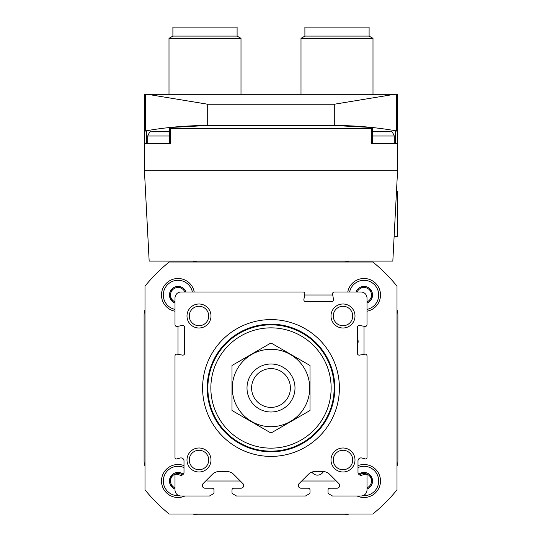 <?xml version="1.0" encoding="UTF-8"?>
<svg xmlns="http://www.w3.org/2000/svg" width="542" height="542" viewBox="0 0 542 542"><rect width="100%" height="100%" fill="white"/><g stroke="black" fill="none" stroke-linecap="round" stroke-linejoin="round"><path stroke-width="0.81" d="M332.497 495.998L360.999 495.998A6.003 6.003 0 0 0 367.002 490.002L367.002 475.361A1.199 1.199 0 0 0 365.491 474.203L361.778 475.198A3.001 3.001 0 0 1 357.998 472.299L357.998 460.896A3.001 3.001 0 0 1 361.778 458.004L365.491 458.993A1.199 1.199 0 0 0 367.002 457.834L367.002 355.945A1.802 1.802 0 0 0 364.888 354.17L359.515 355.118A1.802 1.802 0 0 1 357.402 353.35L357.402 327.253A1.802 1.802 0 0 1 359.515 325.478L364.888 326.426A1.802 1.802 0 0 0 367.002 324.658L367.002 297.998A6.003 6.003 0 0 0 360.999 292.002L334.346 292.002A1.802 1.802 0 0 0 332.571 294.11L333.52 299.489A1.802 1.802 0 0 1 331.745 301.603L305.654 301.603A1.802 1.802 0 0 1 303.879 299.489L304.828 294.11A1.802 1.802 0 0 0 303.053 292.002L181.001 292.002A6.003 6.003 0 0 0 174.998 297.998L174.998 324.658A1.802 1.802 0 0 0 177.112 326.426L182.485 325.478A1.802 1.802 0 0 1 184.598 327.253L184.598 353.35A1.802 1.802 0 0 1 182.485 355.118L177.112 354.17A1.802 1.802 0 0 0 174.998 355.945L174.998 457.834A1.199 1.199 0 0 0 176.509 458.993L180.222 458.004A3.001 3.001 0 0 1 184.002 460.896L184.002 472.299A3.001 3.001 0 0 1 180.222 475.198L176.509 474.203A1.199 1.199 0 0 0 174.998 475.361L174.998 490.002A6.003 6.003 0 0 0 181.001 495.998L209.503 495.998L213.101 493.925A1.802 1.802 0 0 0 214.002 492.36L214.002 490.002A1.802 1.802 0 0 0 212.2 488.2L205.012 488.2A2.703 2.703 0 0 1 203.101 483.593L212.125 474.562A10.799 10.799 0 0 1 219.761 471.398L226.238 471.398A10.799 10.799 0 0 1 233.873 474.562L242.904 483.593A2.703 2.703 0 0 1 240.994 488.2L233.798 488.2A1.802 1.802 0 0 0 232.003 490.002L232.003 492.36A1.802 1.802 0 0 0 232.897 493.925L236.502 495.998L305.498 495.998L309.103 493.925A1.802 1.802 0 0 0 309.997 492.36L309.997 490.002A1.802 1.802 0 0 0 308.202 488.2L301.006 488.2A2.703 2.703 0 0 1 299.096 483.593L308.127 474.562A10.799 10.799 0 0 1 315.762 471.398L322.239 471.398A10.799 10.799 0 0 1 329.875 474.562L338.899 483.593A2.703 2.703 0 0 1 336.988 488.2L329.8 488.2A1.802 1.802 0 0 0 327.998 490.002L327.998 492.36A1.802 1.802 0 0 0 328.899 493.925L332.497 495.998M202.6 387.997A68.4 68.4 0 0 1 305.2 328.764A68.4 68.4 0 0 1 305.2 447.238A68.4 68.4 0 0 1 202.6 387.997M186.997 460.002A11.999 11.999 0 0 1 204.998 449.609A11.999 11.999 0 0 1 204.998 470.395A11.999 11.999 0 0 1 186.997 460.002M186.997 316A11.999 11.999 0 0 1 204.998 305.607A11.999 11.999 0 0 1 204.998 326.392A11.999 11.999 0 0 1 186.997 316M330.999 460.002A11.999 11.999 0 0 1 349.001 449.609A11.999 11.999 0 0 1 349.001 470.395A11.999 11.999 0 0 1 330.999 460.002M330.999 316A11.999 11.999 0 0 1 349.001 305.607A11.999 11.999 0 0 1 349.001 326.392A11.999 11.999 0 0 1 330.999 316M333.276 316A9.729 9.729 0 0 1 347.862 307.578A9.729 9.729 0 0 1 347.862 324.421A9.729 9.729 0 0 1 333.276 316M333.276 460.002A9.729 9.729 0 0 1 347.862 451.574A9.729 9.729 0 0 1 347.862 468.423A9.729 9.729 0 0 1 333.276 460.002M189.273 316A9.729 9.729 0 0 1 203.86 307.578A9.729 9.729 0 0 1 203.86 324.421A9.729 9.729 0 0 1 189.273 316M189.273 460.002A9.729 9.729 0 0 1 203.86 451.574A9.729 9.729 0 0 1 203.86 468.423A9.729 9.729 0 0 1 189.273 460.002M207.193 387.997A63.807 63.807 0 0 1 302.903 332.741A63.807 63.807 0 0 1 302.903 443.261A63.807 63.807 0 0 1 207.193 387.997M251.603 387.997A19.397 19.397 0 0 1 280.702 371.202A19.397 19.397 0 0 1 280.702 404.799A19.397 19.397 0 0 1 251.603 387.997M247.003 387.997A23.997 23.997 0 0 1 282.999 367.219A23.997 23.997 0 0 1 282.999 408.783A23.997 23.997 0 0 1 247.003 387.997M210.852 387.997A60.148 60.148 0 0 1 301.074 335.911A60.148 60.148 0 0 1 301.074 440.09A60.148 60.148 0 0 1 210.852 387.997M207.85 387.997A63.15 63.15 0 0 1 302.578 333.31A63.15 63.15 0 0 1 302.578 442.692A63.15 63.15 0 0 1 207.85 387.997M207.64 387.997A63.36 63.36 0 0 1 302.68 333.127A63.36 63.36 0 0 1 302.68 442.868A63.36 63.36 0 0 1 207.64 387.997M232.003 365.484L232.003 410.518L271 433.031L309.997 410.518L309.997 365.484L271 342.964L232.003 365.484M271 426.703A38.699 38.699 0 0 0 304.516 368.648A38.699 38.699 0 0 0 237.484 368.648A38.699 38.699 0 0 0 271 426.703M397.001 489.826L397.001 286.176A161.997 161.997 0 0 0 372.821 262.003L169.179 262.003A161.997 161.997 0 0 0 144.999 286.176L144.999 489.826A161.997 161.997 0 0 0 169.179 513.999L372.821 513.999A161.997 161.997 0 0 0 397.001 489.826M364 354.326L364 326.27M332.727 294.997L304.672 294.997M178 326.27L178 354.326M206.353 480.334L207.024 480.998L240.309 480.998M301.691 480.998L334.976 480.998L335.647 480.334M311.941 472.096A6.599 6.599 0 0 0 323.418 471.465M357.402 344.536A6.599 6.599 0 0 0 357.402 338.465M179.023 495.666A14.702 14.702 0 0 1 163.311 481.513A14.702 14.702 0 0 1 184.002 467.583M174.998 489.006A8.55 8.55 0 0 1 170.696 485.442L170.5 485.104A8.55 8.55 0 0 1 170.5 476.892L170.696 476.56A8.55 8.55 0 0 1 177.803 472.455L178.196 472.455A8.55 8.55 0 0 1 183.271 474.264M174.998 487.875A7.5 7.5 0 0 1 174.253 487.495L170.696 485.442L174.253 487.495A7.5 7.5 0 0 1 170.5 480.998L170.5 476.892L170.5 480.998A7.5 7.5 0 0 1 174.253 474.507L170.696 476.56L174.253 474.507A7.5 7.5 0 0 1 181.753 474.507L182.464 474.921M182.424 474.941A7.5 7.5 0 0 0 181.753 474.507L181.983 474.643M184.876 495.998A16.497 16.497 0 0 1 161.882 484.521A16.497 16.497 0 0 1 184.002 465.632M357.998 467.583A14.702 14.702 0 0 1 378.689 481.513A14.702 14.702 0 0 1 362.977 495.666M367.002 489.006A8.55 8.55 0 0 0 371.304 485.442L371.5 485.104A8.55 8.55 0 0 0 371.5 476.892L371.304 476.56A8.55 8.55 0 0 0 364.197 472.455L363.804 472.455A8.55 8.55 0 0 0 358.729 474.264M359.576 474.941A7.5 7.5 0 0 1 360.247 474.507L363.804 472.455L360.247 474.507A7.5 7.5 0 0 1 367.747 474.507L371.304 476.56L367.747 474.507A7.5 7.5 0 0 1 371.5 480.998L371.5 476.892L371.5 480.998A7.5 7.5 0 0 1 367.747 487.495L367.002 487.929M367.002 487.875A7.5 7.5 0 0 0 367.747 487.495L367.496 487.637M357.998 465.632A16.497 16.497 0 0 1 380.118 484.521A16.497 16.497 0 0 1 357.124 495.998M349.61 292.002A14.702 14.702 0 0 1 378.621 293.493A14.702 14.702 0 0 1 367.002 309.394M367.002 303.005A8.55 8.55 0 0 0 371.304 299.441L371.5 299.103A8.55 8.55 0 0 0 371.5 290.898L371.304 290.559A8.55 8.55 0 0 0 364.197 286.454L363.804 286.454A8.55 8.55 0 0 0 356.697 290.559L356.501 290.898A8.55 8.55 0 0 0 355.992 292.002M357.124 292.002A7.5 7.5 0 0 1 360.247 288.507L363.804 286.454L360.247 288.507A7.5 7.5 0 0 1 367.747 288.507L371.304 290.559L367.747 288.507A7.5 7.5 0 0 1 371.5 294.997L371.5 299.103L371.5 294.997A7.5 7.5 0 0 1 367.747 301.494L367.002 301.928M367.002 301.874A7.5 7.5 0 0 0 367.747 301.494L367.496 301.637M347.774 292.002A16.497 16.497 0 0 1 380.43 293.493A16.497 16.497 0 0 1 367.002 311.223M356.501 292.002L356.501 290.898M174.998 309.394A14.702 14.702 0 0 1 178 280.302A14.702 14.702 0 0 1 192.39 292.002M174.998 303.005A8.55 8.55 0 0 1 170.696 299.441L170.5 299.103A8.55 8.55 0 0 1 170.5 290.898L170.696 290.559A8.55 8.55 0 0 1 177.803 286.454L178.196 286.454A8.55 8.55 0 0 1 185.303 290.559L185.5 290.898A8.55 8.55 0 0 1 186.008 292.002M174.998 301.874A7.5 7.5 0 0 1 174.253 301.494L170.696 299.441L174.253 301.494A7.5 7.5 0 0 1 170.5 294.997L170.5 299.103L170.5 294.997A7.5 7.5 0 0 1 174.253 288.507L170.696 290.559L174.253 288.507A7.5 7.5 0 0 1 181.753 288.507L178.196 286.454L181.753 288.507A7.5 7.5 0 0 1 184.876 292.002M174.998 311.223A16.497 16.497 0 0 1 178 278.5A16.497 16.497 0 0 1 194.226 292.002M185.5 290.898L185.5 292.002M392.835 261.102L149.165 261.102L144.402 170.202L397.598 170.202L392.835 261.102M372.252 143.501L372.252 127.505L371.616 128.501L371.616 143.501L397.598 143.501L397.598 170.202M144.402 170.202L144.402 143.501L170.384 143.501L170.384 128.501L169.768 127.505L207.701 125.5A360.003 360.003 0 0 0 169.768 127.505L169.768 127.505A360.003 360.003 0 0 1 207.701 125.5L169.748 127.505L169.748 143.501M144.402 143.501L144.402 132.113L145.392 130.934A1.199 1.199 0 0 0 144.402 132.113L144.402 94.301L145.392 94.301L145.392 130.934A1.199 1.199 0 0 0 144.402 132.113M396.608 94.301L397.598 94.301L397.598 132.113A1.199 1.199 0 0 0 396.608 130.934L395.382 130.717L396.608 130.934L397.598 132.113A1.199 1.199 0 0 0 396.608 130.934A360.003 360.003 0 0 0 372.815 127.566A360.003 360.003 0 0 1 396.608 130.934L396.608 94.301L145.392 94.301M397.598 143.501L397.598 132.113M394.515 94.301L334.299 104.233L334.299 125.5A360.003 360.003 0 0 1 372.252 127.505A360.003 360.003 0 0 0 334.299 125.5L372.252 127.505L334.299 125.5L207.701 125.5L207.701 104.233L147.485 94.301M146.618 130.717L145.392 130.934A360.003 360.003 0 0 1 169.185 127.566A360.003 360.003 0 0 0 145.392 130.934L146.618 130.717L146.618 143.501L169.185 143.501L169.185 127.56M144.999 310.01A12.9 12.9 0 0 0 144.097 314.746L144.097 461.256A12.9 12.9 0 0 0 144.999 465.991M193.006 513.999A12.9 12.9 0 0 0 197.742 514.9L344.258 514.9A12.9 12.9 0 0 0 348.994 513.999M397.001 465.991A12.9 12.9 0 0 0 397.903 461.256L397.903 314.746A12.9 12.9 0 0 0 397.001 310.01M348.994 262.003A12.9 12.9 0 0 0 344.258 261.102M197.742 261.102A12.9 12.9 0 0 0 193.006 262.003M147.878 493.288A161.997 161.997 0 0 0 165.71 511.12M304.902 36.097L369.102 36.097L369.102 27.1L304.902 27.1L304.902 36.097L301 38.353L301 94.301M369.102 36.097L372.998 38.353L301 38.353M172.898 36.097L237.098 36.097L237.098 27.1L172.898 27.1L172.898 36.097L169.002 38.353L169.002 94.301M237.098 36.097L241 38.353L169.002 38.353M395.382 130.717L395.382 143.501L372.815 143.501L372.815 127.56M388.187 131.503L374.014 131.503M376.907 131.503L385.294 131.503M376.846 131.503L375.105 131.503M387.096 131.503L385.355 131.503M167.986 131.503L153.813 131.503M156.706 131.503L165.093 131.503M156.645 131.503L154.904 131.503M166.895 131.503L165.154 131.503M396.487 191.502L397.598 191.502L397.598 236.502L394.122 236.502M207.417 387.997A63.583 63.583 0 0 1 302.795 332.937A63.583 63.583 0 0 1 302.795 443.065A63.583 63.583 0 0 1 207.417 387.997M371.616 128.501L170.384 128.501M334.299 104.233L207.701 104.233M388.302 131.503L390.789 131.862L372.815 131.862M390.789 131.862C391.5 130.954 392.672 132.336 394.298 136.001L372.815 136.001M169.185 131.862L151.211 131.862C150.5 130.954 149.328 132.336 147.702 136.001L147.702 143.501M169.185 136.001L147.702 136.001M372.998 38.353L372.998 94.301M241 38.353L241 94.301M373.899 131.503L372.815 131.645M394.298 136.001L394.298 143.501M168.101 131.503L169.185 131.645M153.698 131.503L151.211 131.862"/></g></svg>
